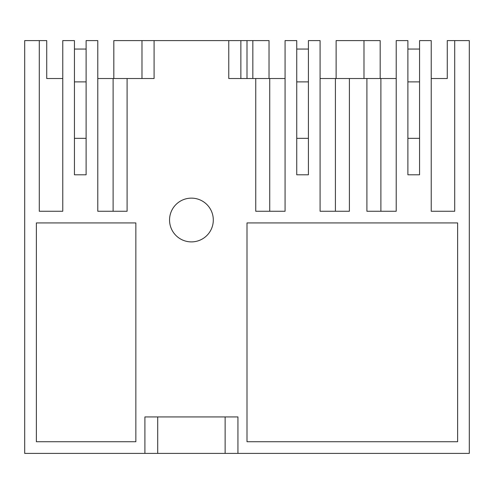 <?xml version="1.0" encoding="UTF-8"?>
<svg xmlns="http://www.w3.org/2000/svg" width="494" height="494" viewBox="0 0 494 494"><rect width="100%" height="100%" fill="white"/><g stroke="black" fill="none" stroke-linecap="round" stroke-linejoin="round"><path stroke-width="0.74" d="M39.285 40.601L24.7 40.601L24.7 453.399L157.716 453.399L157.716 416.936L157.716 453.399L469.3 453.399L469.3 40.601L454.715 40.601L454.715 211.265L431.231 211.265L431.231 40.601L419.56 40.601L419.56 174.796L407.89 174.796L407.89 40.601L396.219 40.601L396.219 211.265L366.9 211.265L366.9 78.527L349.4 78.527L349.4 211.265L320.081 211.265L320.081 40.601L308.41 40.601L308.41 174.796L296.74 174.796L296.74 40.601L285.069 40.601L285.069 211.265L255.75 211.265L255.75 78.527L228.765 78.527L228.765 40.601L154.085 40.601L154.085 78.527L127.1 78.527L127.1 211.265L97.781 211.265L97.781 40.601L86.11 40.601L86.11 174.796L74.44 174.796L74.44 40.601L62.769 40.601L62.769 211.265L39.285 211.265L39.285 40.601L46.726 40.601L46.726 78.527L62.769 78.527L62.769 211.265M144.909 453.399L144.909 416.936L237.941 416.936L237.941 453.399M36.371 441.729L36.371 222.93L135.85 222.93L135.85 441.729L36.371 441.729M247 222.93L247 441.729L457.629 441.729L457.629 222.93L247 222.93M213.303 220.015A21.878 21.878 0 0 0 191.425 198.137A21.878 21.878 0 0 0 169.547 220.015A21.878 21.878 0 0 0 191.425 241.893A21.878 21.878 0 0 0 213.303 220.015M154.085 40.601L113.824 40.601L113.824 78.527M269.026 78.527L269.026 40.601L228.765 40.601M97.781 78.527L127.1 78.527M154.085 78.527L141.982 78.527L141.982 40.601L141.982 78.527M113.114 78.527L113.114 211.265M225.134 453.399L225.134 416.936L225.134 453.399M240.868 40.601L240.868 78.527L228.765 78.527M255.75 78.527L285.069 78.527M380.176 78.527L380.176 40.601L336.124 40.601L336.124 78.527M454.715 211.265L454.715 40.601L447.274 40.601L447.274 78.527L431.231 78.527M363.985 78.527L363.985 40.601L363.985 78.527M366.9 78.527L396.219 78.527M320.081 78.527L349.4 78.527M380.886 211.265L380.886 78.527M247 78.527L247 40.601M252.835 78.527L252.835 40.601L252.835 78.527M269.736 211.265L269.736 78.527M335.414 211.265L335.414 78.527M74.44 174.796L74.44 138.332L86.11 138.332M74.44 81.88L86.11 81.88M74.44 49.06L86.11 49.06M407.89 174.796L407.89 138.332L419.56 138.332M407.89 81.88L419.56 81.88M407.89 49.06L419.56 49.06M296.74 174.796L296.74 138.332L308.41 138.332M296.74 81.88L308.41 81.88M296.74 49.06L308.41 49.06"/></g></svg>
